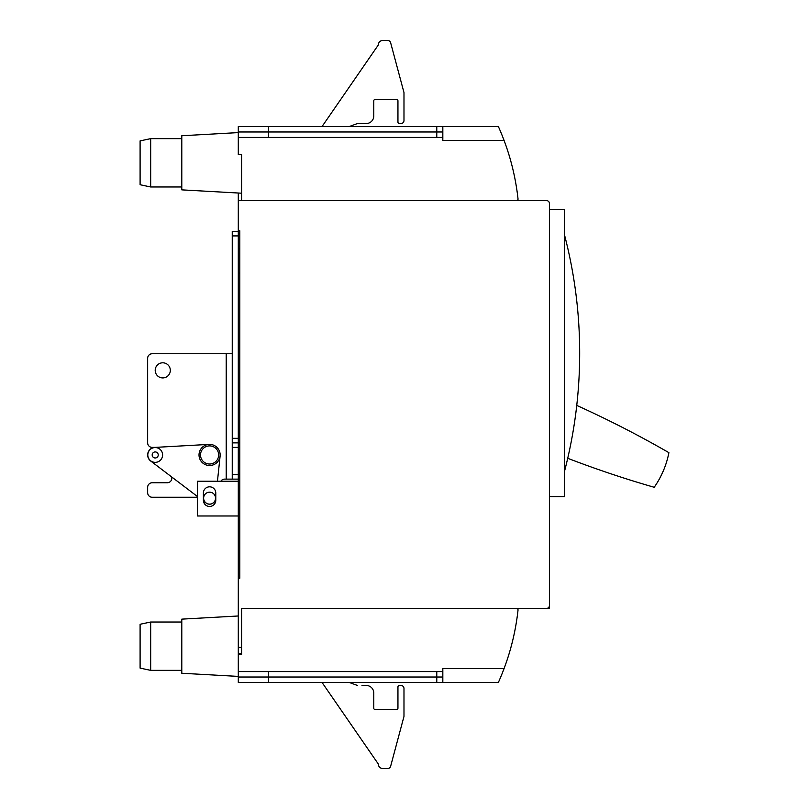 <?xml version="1.0" encoding="UTF-8"?>
<svg xmlns="http://www.w3.org/2000/svg" width="809" height="809" viewBox="0 0 809 809"><rect width="100%" height="100%" fill="white"/><g stroke="black" fill="none" stroke-linecap="round" stroke-linejoin="round"><path stroke-width="1.21" d="M564.571 235.156A468.28 468.28 0 0 1 564.571 471.121M549.473 209.632L564.571 209.632L564.571 496.645L549.473 496.645M238.291 615.983L181.792 619.138L181.792 673.25L238.291 676.405M436.779 671.571L436.779 677.012L238.291 677.012L238.291 654.35L241.608 654.35L241.608 647.402L238.291 647.402L238.291 653.439L241.608 653.439M238.291 132.595L181.792 135.75L238.291 132.595L181.792 135.75L181.792 189.862L238.291 193.017L238.291 200.571L546.449 200.571A3.024 3.024 0 0 1 549.473 203.595L549.473 605.405A3.024 3.024 0 0 1 546.449 608.429L241.608 608.429L241.608 647.402M239.798 473.983L238.291 473.983L238.291 647.402M239.798 273.078L238.291 273.078M516.162 623.537L515.697 626.267L516.162 623.537M515.191 628.987L514.736 631.303M513.462 637.249L513.614 636.562M504.078 140.453L442.826 140.453L442.826 126.558L498.374 126.558A241.689 241.689 0 0 1 518.023 198.893A1.507 1.507 0 0 1 516.526 200.571M238.291 671.571L442.826 671.571L442.826 668.547L504.078 668.547A241.689 241.689 0 0 1 498.374 682.442L442.826 682.442L442.826 677.012L436.779 677.012L436.779 682.442L442.826 682.442M436.779 137.429L436.779 126.558L442.826 126.558M442.826 671.571L442.826 677.012M436.779 126.558L268.497 126.558L268.497 131.988L442.826 131.988M268.497 671.571L268.497 682.442L436.779 682.442M442.826 137.429L238.291 137.429L238.291 131.988L268.497 131.988L268.497 137.429M268.497 126.558L238.291 126.558L238.291 131.988M238.291 677.012L238.291 682.442L268.497 682.442M238.291 578.213L239.798 578.213L239.798 230.787L238.291 230.787L238.291 200.571M241.608 200.571L241.608 154.65L238.291 154.65L238.291 137.429M549.473 511.753L549.473 608.429L531.341 608.429M241.608 193.209L238.291 193.017M512.228 166.583L511.794 164.874L512.228 166.583M511.369 163.276L510.661 160.637L511.369 163.276M510.085 158.594L509.539 156.724L510.085 158.594M508.891 154.58L508.527 153.397L508.891 154.58M506.414 146.945L506.889 148.34M506.859 148.249L507.395 149.877L506.859 148.249M506.99 660.356L506.677 661.277M507.83 657.788L508.345 656.17L507.83 657.788M509.073 653.803L509.448 652.58L509.073 653.803M510.6 648.575L512.228 642.417M511.066 646.876L511.5 645.228M516.162 185.463L515.697 182.743L516.162 185.463M515.191 180.013L515.687 182.723M513.462 171.751L513.614 172.438M514.312 175.634L514.736 177.687M518.023 610.107A1.507 1.507 0 0 0 516.526 608.429A1.507 1.507 0 0 1 518.023 610.107A241.689 241.689 0 0 1 504.078 668.547M515.212 628.886L514.291 633.437M513.766 635.894L513.634 636.501M378.309 764.02L322.033 682.442L378.309 764.02A4.53 4.53 0 0 0 382.839 768.55L387.703 768.55A3.024 3.024 0 0 0 390.626 766.315L403.984 716.42L403.984 688.489A3.024 3.024 0 0 0 400.971 685.466L399.454 685.466A1.507 1.507 0 0 0 397.947 686.983L397.947 708.128A1.507 1.507 0 0 1 396.43 709.635L375.285 709.635A1.507 1.507 0 0 1 373.778 708.128L373.778 693.02A7.554 7.554 0 0 0 366.224 685.466L361.997 685.466M378.309 44.98L322.033 126.558L378.309 44.98A4.53 4.53 0 0 1 382.839 40.45L387.703 40.45A3.024 3.024 0 0 1 390.626 42.685L403.984 92.58L403.984 120.511A3.024 3.024 0 0 1 400.971 123.534L399.454 123.534A1.507 1.507 0 0 1 397.947 122.017L397.947 100.872A1.507 1.507 0 0 0 396.43 99.365L375.285 99.365A1.507 1.507 0 0 0 373.778 100.872L373.778 115.98A7.554 7.554 0 0 1 366.224 123.534L357.467 123.534L349.164 126.558M349.164 682.442L357.467 685.466M361.997 123.534L357.467 123.534M215.781 500.275A6.189 6.189 0 0 1 209.592 506.464A6.189 6.189 0 0 1 203.393 500.275L203.393 493.025A6.189 6.189 0 0 1 209.592 486.826A6.189 6.189 0 0 1 215.781 493.025L215.781 500.275M238.291 481.234L197.507 481.234L197.507 515.98L238.291 515.98M666.009 463.739L666.414 462.475M666.009 463.729L665.494 465.246M664.017 469.18L663.501 470.423M662.541 472.628L660.892 476.076M658.668 480.233L660.164 477.502M662.541 472.638L664.149 468.836M664.867 466.985L665.483 465.266M576.756 405.42A1057.403 1057.403 0 0 1 668.901 452.666A90.557 90.557 0 0 1 654.208 487.281A1057.403 1057.403 0 0 1 567.716 458.298M140.099 624.275L140.099 668.113L150.676 670.358L150.676 622.02L140.099 624.275M181.792 670.358L150.676 670.358M140.099 140.887L140.099 184.725L150.676 186.98L150.676 138.642L140.099 140.887M181.792 186.98L150.676 186.98M209.592 445.89A9.061 9.061 0 0 0 201.734 459.482A9.061 9.061 0 0 0 217.439 459.482A9.061 9.061 0 0 0 209.592 445.89M209.592 444.384A10.578 10.578 0 0 0 200.43 460.24A10.578 10.578 0 0 0 218.743 460.24A10.578 10.578 0 0 0 209.592 444.384M162.761 362.806A7.554 7.554 0 0 0 156.218 374.142A7.554 7.554 0 0 0 169.303 374.142A7.554 7.554 0 0 0 162.761 362.806M171.821 477.057L171.821 478.22A4.53 4.53 0 0 1 167.291 482.751L152.183 482.751A4.53 4.53 0 0 0 147.653 487.281L147.653 492.721A4.53 4.53 0 0 0 152.183 497.252L197.507 497.252M232.244 438.336L238.291 438.336L238.291 231.384L232.244 231.384L232.244 479.12L224.69 479.12A4.53 4.53 0 0 0 220.857 481.234M232.244 353.745L152.183 353.745A4.53 4.53 0 0 0 147.653 358.276L147.653 442.867A4.53 4.53 0 0 0 152.183 447.397L154.994 447.397M238.291 438.336L238.291 442.867L239.798 442.867M232.244 442.867L238.291 442.867L238.291 473.983M232.244 479.12L238.291 479.12M209.005 444.394L154.792 447.407A7.554 7.554 0 0 0 150.636 460.968L197.507 496.564M203.443 501.084L205.931 502.965A6.047 6.047 0 0 0 215.598 498.789L215.781 497.039M217.449 481.234L220.109 456.064M155.207 451.928A3.024 3.024 0 0 0 152.588 456.468A3.024 3.024 0 0 0 157.826 456.468A3.024 3.024 0 0 0 155.207 451.928M155.207 447.549A7.402 7.402 0 0 0 148.795 458.652A7.402 7.402 0 0 0 161.618 458.652A7.402 7.402 0 0 0 155.207 447.549M209.592 492.185A5.966 5.966 0 0 0 204.424 501.135A5.966 5.966 0 0 0 214.759 501.135A5.966 5.966 0 0 0 209.592 492.185M239.798 248.909L238.291 248.909M239.798 460.999L238.291 460.999M226.207 353.745L226.207 479.12M232.244 235.915L238.291 235.915M232.244 447.397L238.291 447.397M232.244 474.59L238.291 474.59M238.291 233.801L239.798 233.801M181.792 622.02L150.676 622.02M181.792 138.642L150.676 138.642"/></g></svg>
